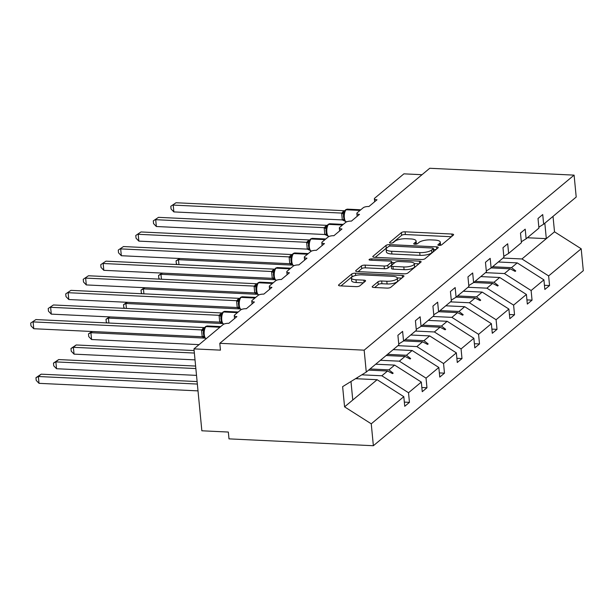 <?xml version="1.0" encoding="UTF-8"?>
<svg xmlns="http://www.w3.org/2000/svg" width="614" height="614" viewBox="0 0 614 614"><rect width="100%" height="100%" fill="white"/><g stroke="black" fill="none" stroke-linecap="round" stroke-linejoin="round"><path stroke-width="0.92" d="M439.087 245.393A1.988 0.622 -5.5 0 0 441.681 244.832L453.393 235.07A2.832 0.89 -5.5 0 0 453.616 234.678A2.832 0.89 -5.5 0 0 451.889 234.034L405.086 231.808A2.832 0.89 -5.5 0 0 401.387 232.606L389.683 242.369A1.988 0.622 -5.5 0 0 389.522 242.645A1.988 0.622 -5.5 0 0 390.727 243.098A1.988 0.622 -5.5 0 0 393.321 242.538L394.833 241.279A9.072 2.847 -5.5 0 1 406.683 238.731L410.582 238.915A9.072 2.847 -5.5 0 1 416.085 240.987A9.072 2.847 -5.5 0 1 415.379 242.254L413.859 243.512A1.988 0.622 -5.5 0 0 413.706 243.789A1.988 0.622 -5.5 0 0 414.911 244.242A1.988 0.622 -5.5 0 0 417.497 243.689L419.017 242.423A9.072 2.847 -5.5 0 1 430.859 239.882L434.766 240.066A9.072 2.847 -5.5 0 1 440.269 242.139A9.072 2.847 -5.5 0 1 439.555 243.397L438.043 244.664A1.988 0.622 -5.5 0 0 437.882 244.94A1.988 0.622 -5.5 0 0 439.087 245.393M372.414 286.439A2.832 0.89 -5.5 0 0 372.191 286.83A2.832 0.89 -5.5 0 0 373.911 287.475L387.043 288.104A2.832 0.89 -5.5 0 0 390.742 287.306L403.743 276.461A2.832 0.89 -5.5 0 0 403.966 276.07A2.832 0.89 -5.5 0 0 402.247 275.425L355.445 273.199A2.832 0.89 -5.5 0 0 351.745 273.998L338.744 284.835A2.832 0.89 -5.5 0 0 338.521 285.234A2.832 0.89 -5.5 0 0 340.24 285.878L356.097 286.631A2.832 0.89 -5.5 0 0 359.804 285.84L365.368 281.197A2.832 0.89 -5.5 0 0 365.591 280.805A2.832 0.89 -5.5 0 0 363.872 280.153L356.005 279.784A7.583 2.379 -5.5 0 1 351.4 278.05A7.583 2.379 -5.5 0 1 361.899 274.865L392.707 276.331A7.583 2.379 -5.5 0 1 397.312 278.058A7.583 2.379 -5.5 0 1 386.812 281.243L381.678 281.005A2.832 0.89 -5.5 0 0 377.978 281.795L372.414 286.439L372.483 287.175M538.846 227.149L543.651 224.187L576.208 197.04L574.098 175.128L429.731 168.274L219.797 343.31L220.449 350.141L193.963 348.882L223.151 324.545A4.336 1.358 174.5 0 1 228.807 323.332L236.897 316.586A4.336 1.358 -5.5 0 1 234.264 315.604A4.336 1.358 -5.5 0 1 234.602 314.997L240.665 309.94A4.336 1.358 174.5 0 1 246.321 308.727L254.403 301.988A4.336 1.358 -5.5 0 1 251.778 300.998A4.336 1.358 -5.5 0 1 252.116 300.392L258.179 295.342A4.336 1.358 174.5 0 1 263.836 294.121L271.918 287.383A4.336 1.358 -5.5 0 1 269.293 286.4A4.336 1.358 -5.5 0 1 269.63 285.794L275.694 280.736A4.336 1.358 174.5 0 1 281.35 279.523L289.432 272.785A4.336 1.358 -5.5 0 1 286.807 271.795A4.336 1.358 -5.5 0 1 287.145 271.188L293.208 266.138A4.336 1.358 174.5 0 1 298.864 264.918L306.946 258.179A4.336 1.358 -5.5 0 1 304.321 257.189A4.336 1.358 -5.5 0 1 304.659 256.591L310.722 251.533A4.336 1.358 174.5 0 1 316.379 250.32L324.461 243.581A4.336 1.358 -5.5 0 1 321.828 242.591A4.336 1.358 -5.5 0 1 322.173 241.985L328.237 236.935A4.336 1.358 174.5 0 1 333.893 235.715L341.975 228.976A4.336 1.358 -5.5 0 1 339.342 227.986A4.336 1.358 -5.5 0 1 339.688 227.387L345.751 222.329A4.336 1.358 174.5 0 1 351.408 221.117L359.489 214.378A4.336 1.358 -5.5 0 1 356.857 213.388A4.336 1.358 -5.5 0 1 357.202 212.782L363.258 207.724A4.336 1.358 174.5 0 1 368.922 206.511L377.004 199.773A4.336 1.358 -5.5 0 1 374.371 198.782A4.336 1.358 -5.5 0 1 374.709 198.176L403.905 173.846L422.025 174.706M574.098 175.128L364.163 350.164L219.797 343.31M421.311 259.53A2.832 0.89 -5.5 0 0 425.011 258.732L438.02 247.887A2.832 0.89 -5.5 0 0 438.242 247.496A2.832 0.89 -5.5 0 0 436.516 246.851L389.721 244.625A2.832 0.89 -5.5 0 0 386.014 245.423L373.013 256.261A2.832 0.89 -5.5 0 0 372.79 256.66A2.832 0.89 -5.5 0 0 374.509 257.304L421.311 259.53M420.882 262.178L407.88 273.023A2.832 0.89 -5.5 0 1 404.173 273.813L357.371 271.595A2.832 0.89 -5.5 0 1 355.652 270.943A2.832 0.89 -5.5 0 1 355.874 270.551L361.439 265.908A2.832 0.89 -5.5 0 1 365.146 265.118L384.126 266.016A2.832 0.89 -5.5 0 0 387.825 265.225L391.517 262.14A2.832 0.89 -5.5 0 0 391.74 261.748A2.832 0.89 -5.5 0 0 390.02 261.103L370.257 260.159A1.988 0.622 -5.5 0 1 369.052 259.707A1.988 0.622 -5.5 0 1 371.8 258.878L419.385 261.134A2.832 0.89 -5.5 0 1 421.104 261.779A2.832 0.89 -5.5 0 1 420.882 262.178M364.163 350.164L366.274 372.076L398.831 344.93L397.903 335.305L402.615 331.376L403.544 341L398.732 343.963M404.334 402.116L409.454 402.362L408.525 392.737L421.327 382.069L394.641 365.107L375.707 364.209M361.807 374.824L381.839 375.776L408.525 392.737M403.544 341L416.338 330.332L415.417 320.708L420.129 316.778L421.058 326.395L416.246 329.365M421.849 387.518L426.968 387.764L426.039 378.14L438.833 367.464L412.155 350.502L393.221 349.604M380.427 360.28L399.353 361.178L426.039 378.14M421.058 326.395L433.852 315.726L432.931 306.102L437.644 302.172L438.573 311.797L433.76 314.759M439.363 372.913L444.482 373.158L443.554 363.534L456.348 352.866L429.67 335.904L410.735 335.006M397.941 345.674L416.868 346.572L443.554 363.534M438.573 311.797L451.367 301.129L450.438 291.504L455.158 287.567L456.087 297.191L451.275 300.154M456.877 358.315L461.989 358.553L461.068 348.929L473.862 338.26L447.184 321.299L428.25 320.401M415.448 331.069L434.382 331.967L461.068 348.929M456.087 297.191L468.881 286.523L467.952 276.899L472.673 272.969L473.594 282.593L468.789 285.556M474.392 343.71L479.503 343.955L478.582 334.331L491.377 323.662L464.698 306.701L445.764 305.795M432.962 316.471L451.896 317.369L478.582 334.331M473.594 282.593L486.395 271.918L485.467 262.293L490.187 258.364L491.108 267.988L486.303 270.951M491.898 329.112L497.018 329.35L496.089 319.725L508.891 309.057L482.205 292.095L463.278 291.197M450.476 301.865L469.411 302.763L496.089 319.725M491.108 267.988L503.91 257.32L502.981 247.695L507.701 243.766L508.622 253.39L503.818 256.353M509.413 314.506L514.532 314.752L513.603 305.127L526.405 294.451L499.719 277.49L480.793 276.592M467.991 287.268L486.925 288.166L513.603 305.127M508.622 253.39L521.424 242.714L520.495 233.09L525.208 229.16L526.137 238.785L521.332 241.747M526.927 299.908L532.046 300.146L531.118 290.522L543.92 279.854L544.848 289.478L549.561 285.548L548.632 275.924L581.189 248.777L583.3 270.69L373.366 445.726L228.999 438.872L228.339 432.049L201.852 430.79L193.963 348.882M485.505 272.662L504.439 273.56L531.118 290.522M543.651 224.187L542.722 214.562L538.01 218.492L538.938 228.116L526.137 238.785M544.441 285.303L549.561 285.548M503.019 258.064L521.954 258.962L548.632 275.924M366.274 372.076L342.627 386.651L344.569 406.852L377.126 379.705L355.552 378.684M377.126 379.705L403.812 396.667L404.733 406.291L409.454 402.362M426.968 387.764L422.248 391.694L421.327 382.069M444.482 373.158L439.762 377.088L438.833 367.464M461.989 358.553L457.276 362.49L456.348 352.866M479.503 343.955L474.791 347.885L473.862 338.26M497.018 329.35L492.305 333.287L491.377 323.662M514.532 314.752L509.82 318.681L508.891 309.057M532.046 300.146L527.334 304.076L526.405 294.451M344.569 406.852L371.255 423.814L403.812 396.667M371.255 423.814L373.366 445.726M381.839 375.776L387.549 371.017L392.584 373.611L393.144 373.143L388.931 369.866L394.641 365.107M369.996 368.968L388.931 369.866M368.623 370.119L387.549 371.017M399.353 361.178L405.063 356.412L410.091 359.013L410.659 358.545L406.445 355.268L412.155 350.502M387.511 354.362L406.445 355.268M386.137 355.514L405.063 356.412M416.868 346.572L422.578 341.814L427.605 344.408L428.173 343.94L423.959 340.663L429.67 335.904M405.025 339.765L423.959 340.663M403.651 340.916L422.578 341.814M434.382 331.967L440.092 327.208L445.119 329.802L445.68 329.334L441.474 326.057L447.184 321.299M422.539 325.159L441.474 326.057M421.158 326.31L440.092 327.208M451.896 317.369L457.607 312.61L462.634 315.205L463.194 314.736L458.988 311.459L464.698 306.701M440.054 310.561L458.988 311.459M438.672 311.712L457.607 312.61M469.411 302.763L475.121 298.005L480.148 300.599L480.708 300.131L476.495 296.854L482.205 292.095M457.568 295.956L476.495 296.854M456.187 297.107L475.121 298.005M486.925 288.166L492.635 283.399L497.662 286.001L498.223 285.533L494.009 282.256L499.719 277.49M475.082 281.358L494.009 282.256M473.701 282.501L492.635 283.399M504.439 273.56L510.15 268.802L515.177 271.396L515.737 270.928L511.523 267.65L517.234 262.892L543.92 279.854M492.597 266.752L511.523 267.65M517.234 262.892L498.307 261.994M491.215 267.904L510.15 268.802M521.954 258.962L554.511 231.816L581.189 248.777M527.38 237.748L546.314 238.646L544.825 223.204M553.022 216.374L554.511 231.816M352.766 400.021L350.978 381.501M514.118 270.851L515.737 270.928M496.603 285.456L498.223 285.533M479.097 300.054L480.708 300.131M461.582 314.66L463.194 314.736M444.068 329.265L445.68 329.334M426.553 343.863L428.173 343.94M409.039 358.469L410.659 358.545M391.525 373.066L393.144 373.143M440.476 245.293A9.072 2.847 -5.5 0 0 440.53 244.863L440.269 242.139M416.292 244.142A9.072 2.847 -5.5 0 0 416.353 243.72L416.085 240.987M451.405 236.728L405.355 234.54A2.832 0.89 -5.5 0 0 401.648 235.339L392.607 242.875M387.081 247.741A2.832 0.89 -5.5 0 0 386.275 248.156L375.254 257.343M436.032 249.545L433.415 249.422M433.162 248.731A1.988 0.622 -5.5 0 0 433.323 248.455A1.988 0.622 -5.5 0 0 432.118 248.002L391.034 246.045A1.988 0.622 -5.5 0 0 388.447 246.605L386.843 247.941A9.072 2.847 -5.5 0 0 386.137 249.2A9.072 2.847 -5.5 0 0 391.64 251.272L419.723 252.607A9.072 2.847 -5.5 0 0 431.565 250.059L433.162 248.731L433.43 251.456A1.988 0.622 -5.5 0 0 433.584 251.18L433.323 248.455M386.137 249.2L386.398 251.932A9.072 2.847 -5.5 0 0 391.901 254.004L391.64 251.272M433.43 251.456L431.826 252.791A9.072 2.847 -5.5 0 1 419.984 255.34L391.901 254.004M358.123 271.626L361.707 268.64L361.439 265.908M391.74 261.748L392.001 264.481A2.832 0.89 -5.5 0 1 391.778 264.872L388.086 267.95A2.832 0.89 -5.5 0 1 384.387 268.748L365.407 267.842A2.832 0.89 -5.5 0 0 361.707 268.64M391.816 262.546L394.718 262.685M414.289 263.613L418.901 263.828M403.82 266.952A7.583 2.379 -5.5 0 0 414.32 263.767A7.583 2.379 -5.5 0 0 409.715 262.04L398.862 261.518A2.832 0.89 -5.5 0 0 395.155 262.316L391.463 265.394A2.832 0.89 -5.5 0 0 391.241 265.793A2.832 0.89 -5.5 0 0 392.968 266.438L403.82 266.952L404.081 269.684A7.583 2.379 -5.5 0 0 414.58 266.499L414.32 263.767M391.241 265.793L391.509 268.518A2.832 0.89 -5.5 0 0 393.229 269.17L392.968 266.438M404.081 269.684L393.229 269.17M397.312 278.058L397.573 280.79A7.583 2.379 -5.5 0 1 387.081 283.975L381.939 283.729A2.832 0.89 -5.5 0 0 378.239 284.528L374.655 287.513M351.4 278.05L351.661 280.782A7.583 2.379 -5.5 0 0 356.266 282.509L356.005 279.784M363.388 282.847L356.266 282.509M353.595 276.1A2.832 0.89 -5.5 0 0 352.006 276.73L340.985 285.917M401.763 278.119L397.281 277.904M173.869 211.914L171.068 208.998L170.807 206.273L176.018 202.75L344.577 210.748L341.768 213.089L173.209 205.091L173.869 211.914L342.313 219.912L341.653 213.081M344.362 211.477L343.41 215.898L344.009 219.712L345.268 221.255L342.313 219.912M342.29 219.85A3.177 0.568 -21.7 0 1 344.001 219.705L343.41 215.844M345.014 221.232L346.595 221.846M344.446 212.728L341.768 213.089M170.807 206.273L176.018 202.75M179.902 258.502L178.467 259.691L292.556 265.11M177.231 264.542L176.325 263.606L176.064 260.873L178.467 259.691L178.943 264.619M176.064 260.873L179.495 258.479M162.388 273.1L160.96 274.297L275.041 279.708M159.717 279.14L158.819 278.203L158.55 275.479L160.96 274.297L161.428 279.224M158.55 275.479L161.981 273.084M144.873 287.705L143.446 288.895L257.535 294.313M142.202 293.745L141.304 292.809L141.036 290.084L143.446 288.895L143.914 293.822M141.036 290.084L144.467 287.682M127.359 302.311L125.931 303.5L240.02 308.919M124.688 308.343L123.79 307.407L123.529 304.682L125.931 303.5L126.407 308.428M123.529 304.682L126.952 302.288M109.845 316.908L108.417 318.098L222.506 323.517M107.174 322.949L106.276 322.012L106.015 319.288L108.417 318.098L108.893 323.033M106.015 319.288L109.438 316.893M156.355 226.512L153.554 223.603L153.293 220.871L158.504 217.348L327.07 225.353L324.261 227.694L155.695 219.689L156.355 226.512L324.798 234.51L324.138 227.687M328.068 224.501A1.443 1.243 -129.8 0 1 328.221 224.34L329.871 223.749A6.209 2.464 92.7 0 0 329.012 224.087A1.443 1.243 -129.8 0 0 328.221 224.34L326.871 225.96L325.896 230.45L326.494 234.318L327.753 235.86L324.798 234.51M324.775 234.456A3.177 0.568 -21.7 0 1 326.487 234.31L325.896 230.45M327.508 235.837L329.081 236.451M326.932 227.326L324.261 227.694M153.293 220.871L158.504 217.348M138.841 241.118L136.047 238.201L135.778 235.477L140.99 231.954L309.556 239.951L306.624 242.292L138.188 234.295L138.841 241.118L307.284 249.115L306.624 242.292M309.364 240.55L308.382 245.101L308.98 248.916L310.239 250.466L307.284 249.115M307.261 249.061A3.177 0.568 -21.7 0 1 308.98 248.908L308.382 245.047M309.993 250.443L311.567 251.049M309.418 241.931L306.747 242.292M135.778 235.477L140.99 231.954M121.326 255.723L118.533 252.807L118.264 250.075L123.475 246.552L292.041 254.557L289.232 256.898L120.674 248.893L121.326 255.723L289.77 263.713L289.11 256.89M293.039 253.705A1.443 1.243 -129.8 0 1 293.193 253.544L294.85 252.96A6.209 2.464 92.7 0 0 293.983 253.29A1.443 1.243 -129.8 0 0 293.193 253.544L291.85 255.163L290.867 259.653L291.466 263.521L292.724 265.064L289.77 263.713M289.747 263.659A3.177 0.568 -21.7 0 1 291.466 263.513L290.875 259.653M292.479 265.041L294.06 265.655M291.903 256.529L289.232 256.898M118.264 250.075L123.475 246.552M103.812 270.321L101.018 267.405L100.757 264.68L105.961 261.157L274.527 269.155L271.718 271.503L103.16 263.498L103.812 270.321L272.255 278.319L271.603 271.495M275.525 268.31A1.443 1.243 -129.8 0 1 275.678 268.149L277.336 267.558A6.209 2.464 92.7 0 0 276.477 267.896A1.443 1.243 -129.8 0 0 275.678 268.149L274.335 269.761L273.353 274.251L273.951 278.119L275.21 279.669L272.255 278.319M272.232 278.265A3.177 0.568 -21.7 0 1 273.951 278.111L273.36 274.251M274.965 279.646L276.546 280.253M274.389 271.135L271.718 271.503M100.757 264.68L105.961 261.157M92.33 331.514L90.903 332.704L204.992 338.122M91.563 339.527L88.761 336.618L88.5 333.886L90.903 332.704L91.563 339.527L199.059 344.631M88.5 333.886L91.923 331.491M86.298 284.927L83.504 282.01L83.243 279.286L88.454 275.763L257.013 283.76L254.204 286.101L85.645 278.096L86.298 284.927L254.741 292.924L254.089 286.093M258.01 282.908A1.443 1.243 -129.8 0 1 258.164 282.755L259.822 282.164A6.209 2.464 92.7 0 0 258.962 282.494A1.443 1.243 -129.8 0 0 258.164 282.755L256.821 284.366L255.838 288.856L256.437 292.724L257.696 294.267L254.741 292.924M254.718 292.863A3.177 0.568 -21.7 0 1 256.437 292.717L255.846 288.856M257.45 294.244L259.031 294.858M256.875 285.74L254.204 286.101M83.243 279.286L88.454 275.763M70.986 348.491L73.388 347.309L74.048 354.132L71.247 351.216L70.986 348.491L76.197 344.968L73.388 347.309L194.362 353.05M74.048 354.132L195.022 359.873M76.197 344.968L194.124 350.563M68.791 299.525L65.99 296.608L65.729 293.883L70.94 290.361L239.498 298.366L236.689 300.707L68.131 292.701L68.791 299.525L237.227 307.522L236.574 300.699M240.496 297.514A1.443 1.243 -129.8 0 1 240.65 297.353L242.307 296.762A6.209 2.464 92.7 0 0 241.448 297.099A1.443 1.243 -129.8 0 0 240.65 297.353L239.306 298.964L238.324 303.454L238.923 307.33L240.181 308.873L237.227 307.522M238.923 307.33L238.332 303.454M239.936 308.85L241.517 309.456M239.36 300.338L236.689 300.707M65.729 293.883L70.94 290.361M53.472 363.089L55.874 361.907L56.534 368.73L53.733 365.821L53.472 363.089L58.683 359.566L55.874 361.907L195.858 368.553M56.534 368.73L196.518 375.377M58.683 359.566L195.62 366.067M51.277 314.13L48.475 311.214L48.214 308.489L53.426 304.966L221.984 312.963L219.175 315.304L50.617 307.307L51.277 314.13L219.712 322.127L219.06 315.297M222.982 312.112A1.443 1.243 -129.8 0 1 223.143 311.958L224.793 311.367A6.209 2.464 92.7 0 0 223.933 311.697A1.443 1.243 -129.8 0 0 223.143 311.958L221.792 313.57L220.81 318.06L221.416 321.928L222.667 323.471L219.712 322.127M219.697 322.066A3.177 0.568 -21.7 0 1 221.408 321.92L220.817 318.06M222.422 323.448L224.003 324.062M221.846 314.944L219.175 315.304M48.214 308.489L53.426 304.966M35.957 377.694L38.36 376.512L39.02 383.336L36.218 380.419L35.957 377.694L41.169 374.172L38.36 376.512L197.347 384.057M39.02 383.336L198.007 390.88M41.169 374.172L197.109 381.57M357.77 377.318A23.109 19.932 50.2 0 1 357.839 377.418L356.273 378.715M33.762 328.728L30.961 325.819L30.7 323.087L35.911 319.564L204.47 327.569L201.661 329.91L33.102 321.905L33.762 328.728L202.206 336.725L201.546 329.902M205.475 326.717A1.443 1.243 -129.8 0 1 205.629 326.556L207.279 325.965A6.209 2.464 92.7 0 0 206.419 326.303A1.443 1.243 -129.8 0 0 205.629 326.556L204.278 328.168L203.295 332.711L203.902 336.533L205.16 338.076L202.206 336.725M203.902 336.533L203.303 332.665M204.907 338.053L206.35 338.659M204.339 329.541L201.661 329.91M30.7 323.087L35.911 319.564M439.747 245.385L439.555 243.397M413.913 244.034L413.859 243.512M415.563 244.234L415.379 242.254M389.729 242.883L389.683 242.369M401.648 235.339L401.387 232.606M405.355 234.54L405.086 231.808M452.096 236.152L451.889 234.034M438.089 245.178L438.043 244.664M373.082 257.005L373.013 256.261M386.275 248.156L386.014 245.423M389.859 246.114L389.721 244.625M436.723 248.969L436.516 246.851M419.984 255.34L419.723 252.607M431.826 252.791L431.565 250.059M355.951 271.288L355.874 270.551M365.407 267.842L365.146 265.118M384.387 268.748L384.126 266.016M388.086 267.95L387.825 265.225M391.778 264.872L391.517 262.14M371.93 260.244L371.8 258.878M419.585 263.26L419.385 261.134M378.239 284.528L377.978 281.795M381.939 283.729L381.678 281.005M387.081 283.975L386.812 281.243M364.071 282.279L363.872 280.153M338.813 285.579L338.744 284.835M352.006 276.73L351.745 273.998M355.667 275.456L355.445 273.199M402.454 277.543L402.247 275.425M360.364 210.142L346.189 209.765A1.443 1.243 50.2 0 0 345.398 210.019L347.386 209.151A6.209 2.464 92.7 0 0 346.526 209.481A1.443 1.243 -129.8 0 0 345.582 209.896M360.027 210.425L346.189 209.765A6.209 2.464 92.7 0 0 344.339 217.648A6.209 2.464 92.7 0 0 346.465 221.838M344.331 211.446A3.177 2.74 50.2 0 1 342.95 211.761M344.308 211.523A3.177 2.74 50.2 0 1 342.62 212.045M343.518 214.593A3.177 1.335 12.1 0 0 341.645 213.142M342.85 224.747L328.674 224.371A6.209 2.464 92.7 0 0 326.832 232.253A6.209 2.464 92.7 0 0 328.95 236.444M327.884 224.624A1.443 1.243 50.2 0 1 328.674 224.371L342.512 225.023M326.817 226.052A3.177 2.74 50.2 0 1 325.443 226.366M326.794 226.129A3.177 2.74 50.2 0 1 325.105 226.643M326.003 229.199A3.177 1.335 12.1 0 0 324.131 227.74M325.336 239.345L311.16 238.969A1.443 1.243 50.2 0 0 310.369 239.222L312.357 238.355A6.209 2.464 92.7 0 0 311.498 238.692A1.443 1.243 -129.8 0 0 310.554 239.099M324.998 239.629L311.16 238.969A6.209 2.464 92.7 0 0 309.318 246.851A6.209 2.464 92.7 0 0 311.436 251.042M309.31 240.65A3.177 2.74 50.2 0 1 307.929 240.964M309.279 240.726A3.177 2.74 50.2 0 1 307.591 241.248M308.489 243.796A3.177 1.335 12.1 0 0 306.616 242.346M307.821 253.95L293.653 253.574A6.209 2.464 92.7 0 0 291.803 261.457A6.209 2.464 92.7 0 0 293.922 265.647M292.855 253.828A1.443 1.243 50.2 0 1 293.653 253.574L307.491 254.227M291.85 255.155L291.819 255.286A3.177 2.74 50.2 0 1 290.414 255.57M291.765 255.332A3.177 2.74 50.2 0 1 290.077 255.846M290.975 258.402A3.177 1.335 12.1 0 0 289.102 256.944M290.315 268.548L276.139 268.172A6.209 2.464 92.7 0 0 274.289 276.054A6.209 2.464 92.7 0 0 276.407 280.245M275.341 268.433A1.443 1.243 50.2 0 1 276.139 268.172L289.977 268.832M274.281 269.861A3.177 2.74 50.2 0 1 272.9 270.168M274.251 269.93A3.177 2.74 50.2 0 1 272.562 270.452M273.46 273A3.177 1.335 12.1 0 0 271.588 271.549M272.8 283.154L258.624 282.778A6.209 2.464 92.7 0 0 256.775 290.66A6.209 2.464 92.7 0 0 258.893 294.85M257.826 283.031A1.443 1.243 50.2 0 1 258.624 282.778L272.462 283.43M256.767 284.459A3.177 2.74 50.2 0 1 255.386 284.773M256.736 284.535A3.177 2.74 50.2 0 1 255.048 285.049M255.946 287.605A3.177 1.335 12.1 0 0 254.073 286.147M255.286 297.752L241.11 297.376A6.209 2.464 92.7 0 0 239.26 305.258A6.209 2.464 92.7 0 0 241.379 309.456M240.32 297.637A1.443 1.243 50.2 0 1 241.11 297.376L254.948 298.036M239.253 299.064A3.177 2.74 50.2 0 1 237.871 299.371M239.23 299.133A3.177 2.74 50.2 0 1 237.534 299.655M238.432 302.203A3.177 1.335 12.1 0 0 236.559 300.753M238.923 307.315A3.177 0.568 -21.7 0 0 237.204 307.468M237.772 312.357L223.596 311.981A6.209 2.464 92.7 0 0 221.746 319.863A6.209 2.464 92.7 0 0 223.864 324.054M222.805 312.234A1.443 1.243 50.2 0 1 223.596 311.981L237.434 312.641M221.738 313.662A3.177 2.74 50.2 0 1 220.357 313.977M221.715 313.739A3.177 2.74 50.2 0 1 220.019 314.261M220.917 316.809A3.177 1.335 12.1 0 0 219.044 315.35M220.257 326.963L206.081 326.587A6.209 2.464 92.7 0 0 204.232 334.469A6.209 2.464 92.7 0 0 206.243 338.644M205.291 326.84A1.443 1.243 50.2 0 1 206.081 326.587L219.919 327.239M204.224 328.267A3.177 2.74 50.2 0 1 202.843 328.582M204.201 328.344A3.177 2.74 50.2 0 1 202.505 328.858M203.403 331.406A3.177 1.335 12.1 0 0 201.53 329.956M203.894 336.526A3.177 0.568 -21.7 0 0 202.183 336.672M374.655 201.73L374.371 198.782M357.141 216.328L356.857 213.388M339.626 230.933L339.342 227.986M322.112 245.539L321.828 242.591M304.598 260.136L304.321 257.189M287.091 274.742L286.807 271.795M269.577 289.34L269.293 286.4M252.062 303.945L251.778 300.998M234.548 318.543L234.264 315.604M347.386 209.151L360.794 209.788M345.398 210.019L344.385 211.354M329.871 223.749L343.28 224.386M312.357 238.355L325.765 238.992M310.369 239.222L309.356 240.558M294.85 252.96L308.251 253.59M277.336 267.558L290.737 268.195M259.822 282.164L273.222 282.801M242.307 296.762L255.708 297.399M224.793 311.367L238.194 312.004M207.279 325.965L220.679 326.602"/></g></svg>
